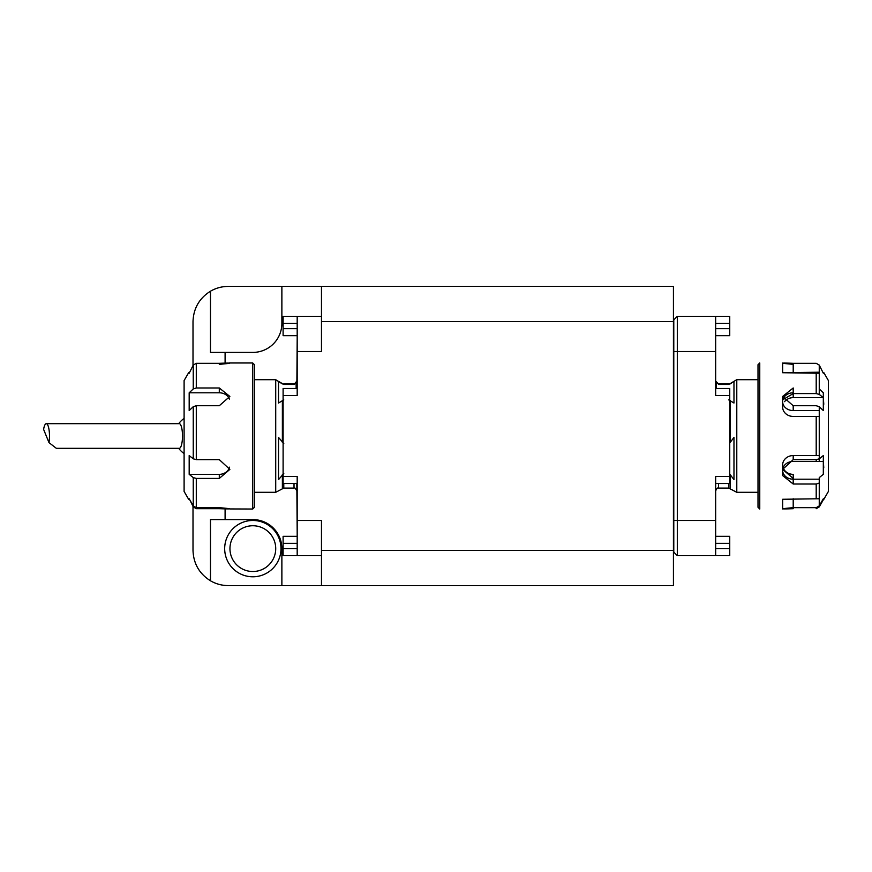 <?xml version="1.0" encoding="UTF-8"?>
<svg xmlns="http://www.w3.org/2000/svg" width="872" height="872" viewBox="0 0 872 872"><rect width="100%" height="100%" fill="white"/><g stroke="black" fill="none" stroke-linecap="round" stroke-linejoin="round"><path stroke-width="1.31" d="M46.292 423.683L179.305 423.683A12.317 3.194 90 0 1 181.016 425.612A12.317 3.194 90 0 1 182.368 439.444A12.317 3.194 90 0 1 179.305 448.317L56.331 448.317L48.985 442.616L43.6 429.384A12.317 3.194 90 0 1 46.292 423.683A12.317 3.194 90 0 1 48.004 425.612A12.317 3.194 90 0 1 48.985 442.616M281.874 286.419L281.874 323.37A29.038 29.038 0 0 1 252.836 352.408L210.479 352.408L210.479 291.204A35.196 35.196 0 0 1 228.202 286.419L673.435 286.419L673.435 585.581L281.874 585.581L281.874 548.63A29.038 29.038 0 0 0 252.836 519.592L225.096 519.592L225.096 508.845M225.096 363.155L225.096 352.408M321.474 555.671L297.188 555.671L297.188 520.475L321.474 520.475L321.474 585.581M321.474 286.419L321.474 351.525L297.188 351.525L297.188 395.528L283.106 395.528L283.106 388.487L297.188 388.487M677.304 316.329L677.304 555.671L673.784 552.15L673.784 319.85L677.304 316.329L729.744 316.329L729.744 323.37L715.661 323.37M716.37 388.487L716.37 383.2L718.484 383.909L715.661 381.097L715.661 388.487L729.744 388.487L729.744 476.472L715.661 476.472L715.661 555.671L677.304 555.671M673.784 351.525L715.661 351.525L715.661 395.528L729.744 395.528M729.744 476.472L729.744 483.513L715.661 483.513L715.661 490.903C716.664 488.494 717.602 487.557 718.484 488.091L728.72 488.091L736.786 492.309L758.008 492.309M715.661 351.525L715.661 316.329M715.661 548.63L729.744 548.63L729.744 555.671L715.661 555.671M729.744 548.63L729.744 543.343L715.661 543.343M715.661 536.313L729.744 536.313L729.744 543.343M715.661 328.657L729.744 328.657L729.744 323.37M729.744 328.657L729.744 335.687L715.661 335.687M729.744 442.976L733.973 437.428L733.973 479.622L729.744 474.074M718.484 384.454L728.72 384.454L736.786 379.691L736.786 492.309M730.126 383.931L733.973 381.326L733.973 403.017L728.72 399.899M758.008 507.275L758.008 364.725L759.763 362.97L759.763 509.03L758.008 507.275M225.096 519.592L210.479 519.592L210.479 580.796C199.296 573.732 193.475 563.595 193.006 550.385L193.006 506.501M210.479 291.204C199.296 298.268 193.475 308.405 193.006 321.615L193.006 365.499M210.479 580.796A35.196 35.196 0 0 0 228.202 585.581L281.874 585.581M252.836 576.784A28.155 28.155 0 0 1 228.453 534.547A28.155 28.155 0 0 1 277.22 534.547A28.155 28.155 0 0 1 252.836 576.784A28.155 28.155 0 0 1 228.453 534.547A28.155 28.155 0 0 1 277.22 534.547A28.155 28.155 0 0 1 252.836 576.784M297.188 555.671L283.106 555.671L283.106 548.63L297.188 548.63M297.188 543.343L283.106 543.343L283.106 536.313L297.188 536.313M283.106 543.343L283.106 548.63M297.188 520.475L297.188 476.472L283.106 476.472L283.106 395.528M297.188 323.37L283.106 323.37L283.106 316.329L297.188 316.329L297.188 351.525M297.188 533.141L296.829 483.513M296.829 388.487L297.188 338.859M283.782 399.899L278.528 403.017L278.528 381.326L283.782 384.454L294.017 384.454L296.131 383.2L296.131 388.487M283.782 473.55L278.528 479.622L278.528 437.428L283.782 443.499M294.017 483.513L294.017 488.091L283.782 488.091L275.716 492.309L275.716 379.691L254.493 379.691M254.493 372.606L254.493 507.275L252.727 509.03L252.727 362.97L254.493 364.725L254.493 372.606M219.297 364.333C232.922 363.155 232.922 362.817 219.297 363.308L196.287 363.308L196.287 387.975L219.297 387.975L229.859 396.444L219.297 405.731L196.287 405.731L196.287 459.642L219.297 459.642L229.859 469.387L219.297 478.423L196.287 478.423L196.287 507.668L219.297 507.668C232.922 508.845 232.922 509.183 219.297 508.692L196.287 508.692L193.246 506.915L189.769 499.798M229.859 508.943L252.727 509.03M219.297 507.668C232.922 508.845 232.922 509.183 219.297 508.692L219.297 507.668M189.18 373.238L193.246 365.085L196.287 363.308M196.287 387.975L193.246 388.945L189.18 392.803L189.18 410.559L193.246 406.69L196.287 405.731M188.712 499.427L184.101 491.437L184.101 380.563L188.712 372.573M196.287 507.668L193.246 505.891L189.18 498.762M196.287 459.642L193.246 458.825L189.18 455.566L189.18 474.346L193.246 477.605L196.287 478.423M189.18 474.346L219.297 474.346A10.562 9.396 180 0 0 229.565 467.163M229.391 399.082A10.562 8.873 0 0 0 219.297 392.803L189.18 392.803M283.106 323.37L283.106 328.657L297.188 328.657M297.188 483.513L283.106 483.513L283.106 476.472M297.188 335.687L283.106 335.687L283.106 328.657M321.474 316.329L297.188 316.329M823.778 372.573L828.4 380.563L828.4 491.437L823.778 499.427M819.255 506.915L823.321 499.798L823.321 498.762L819.255 505.891L816.203 507.668L816.203 508.692L819.255 506.915L819.255 477.605L823.321 474.346L823.321 455.566L819.255 458.825L816.203 459.642L816.203 461.441M823.778 467.763L823.321 461.441L793.204 461.441A10.562 8.873 180 0 0 783.111 467.719M823.778 404.248L823.321 397.654L819.255 394.395L819.255 388.945L823.321 392.803L823.321 410.559L819.255 406.69L819.255 461.441M823.321 373.238L819.255 365.085L819.255 388.945M823.321 498.762L823.321 499.798M819.255 479.197L793.204 479.197A10.562 8.873 180 0 1 782.642 470.313A10.562 8.873 180 0 1 782.664 469.866M819.255 416.435L793.204 416.435A10.562 9.396 0 0 1 782.642 407.039A10.562 9.396 0 0 1 783.111 404.281M784.549 401.665A10.562 9.396 0 0 1 793.204 397.654L823.321 397.654M819.255 373.238L782.642 372.726L819.255 372.202M819.255 406.69L816.203 405.731L793.204 405.731L782.642 396.444L793.204 387.975L793.204 392.803A10.562 8.873 0 0 0 783.111 399.082M782.642 396.444L782.642 401.687A10.562 8.873 0 0 0 793.204 410.559L819.255 410.559M819.255 455.566L793.204 455.566A10.562 9.396 180 0 0 782.642 464.961L782.642 469.387L793.204 459.642L816.203 459.642M782.936 467.163A10.562 9.396 180 0 0 793.204 474.346L793.204 478.423L782.642 469.387M819.255 498.762L782.642 499.275L782.642 508.943M819.255 483.055L816.203 484.025L816.203 498.762M782.642 470.313L782.642 475.556L793.204 484.025L816.203 484.025M816.203 416.435L816.203 455.566M816.203 373.238L816.203 393.577L793.204 393.577L783.263 399.485M782.664 402.134L782.642 407.039M816.203 393.577L819.255 394.395M819.255 365.085L816.203 363.308L793.204 363.308C779.579 362.817 779.579 363.155 793.204 364.333M793.204 508.692C779.579 509.183 779.579 508.845 793.204 507.668L793.204 508.692C779.579 509.183 779.579 508.845 793.204 507.668L816.203 507.668M321.474 550.385L673.435 550.385M673.435 321.615L321.474 321.615M715.661 520.475L673.784 520.475M718.484 483.513L718.484 488.091M728.72 483.513L728.72 488.091M730.126 474.553L730.126 488.473M730.126 400.412L730.126 442.496M730.126 383.527L728.72 384.454M252.836 571.509A22.879 22.879 0 0 0 272.653 537.185A22.879 22.879 0 0 0 233.02 537.185A22.879 22.879 0 0 0 252.836 571.509M294.017 384.454L296.829 381.097M282.375 442.496L282.375 400.412M282.375 383.931L275.716 379.691M282.375 488.473L282.375 474.553M193.246 388.945L193.246 365.085M193.246 505.891L193.246 477.605M193.246 458.825L193.246 406.69M219.297 474.346L219.297 478.423M219.297 392.803L219.297 387.975M283.782 384.454L282.375 383.527M283.782 488.091L283.782 483.513M793.204 479.197L793.204 484.025M793.204 397.654L793.204 393.577M793.204 372.202L793.204 363.308M793.204 410.559L793.204 405.731M793.204 455.566L793.204 459.642M793.204 498.762L793.204 507.668M178.727 448.317A21.113 21.113 0 0 0 184.101 453.527M184.101 418.473A21.113 21.113 0 0 0 178.727 423.683M736.786 379.691L758.008 379.691M718.484 383.909L728.72 383.909M294.017 488.091C294.507 487.285 295.455 488.222 296.829 490.903M275.716 492.309L254.493 492.309M229.238 362.97L252.727 362.97M294.017 383.909L283.782 383.909M782.642 372.726L782.642 363.057"/></g></svg>
